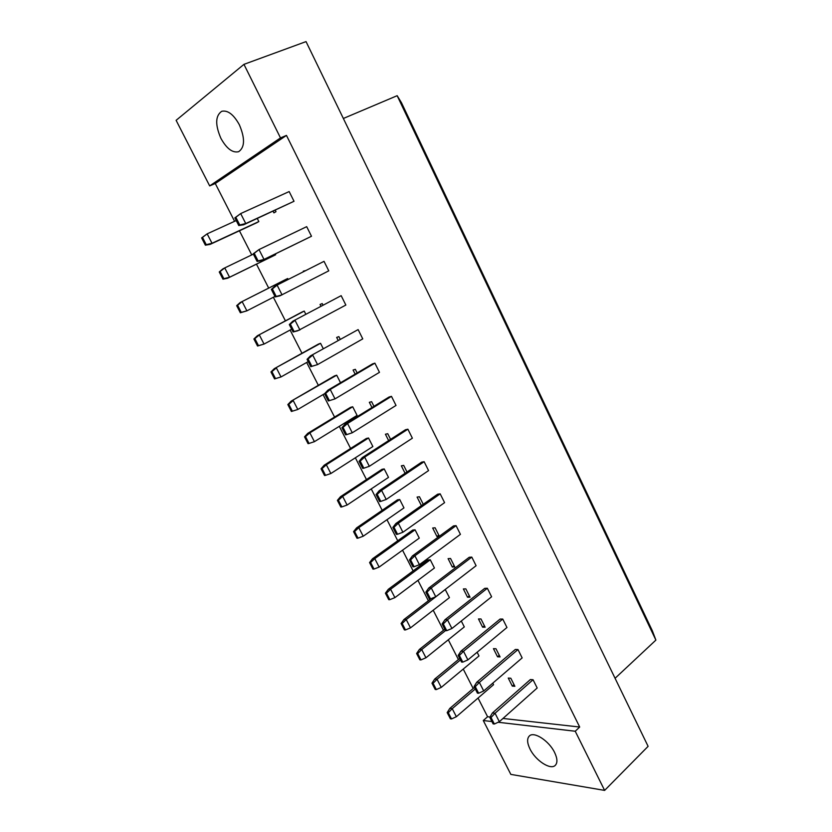 <?xml version="1.0" encoding="UTF-8"?>
<svg xmlns="http://www.w3.org/2000/svg" width="832" height="832" viewBox="0 0 832 832"><rect width="100%" height="100%" fill="white"/><g stroke="black" fill="none" stroke-linecap="round" stroke-linejoin="round"><path stroke-width="1.25" d="M530.005 749.008C527.062 742.882 526.854 738.535 529.381 735.946C534.019 731.13 549.068 740.854 554.59 752.471C557.461 758.534 557.679 762.84 555.225 765.398C550.462 770.328 535.465 760.448 530.005 749.008M220.927 138.403C215.062 124.81 215.322 115.773 221.718 111.301C227.75 109.98 233.636 114.473 239.356 124.769C245.128 138.382 244.878 147.358 238.628 151.705C232.554 153.098 226.658 148.668 220.927 138.403M489.788 717.371L492.409 712.972L530.369 679.557L533.052 679.734L537.181 688.002L499.346 721.698L494.354 724.027L491.026 717.517L489.788 717.371L493.116 723.882L494.354 724.027M510.806 678.226L514.873 686.296L512.304 686.109L508.248 678.059L510.806 678.226M512.304 686.109L514.02 684.611M492.794 683.145L493.563 684.684L456.373 716.716L451.516 718.942L448.302 712.722L447.179 712.598L450.393 718.806L451.516 718.942M474.063 686.556L476.746 682.24L515.32 649.459L517.982 649.553L522.153 657.904L483.704 690.955L478.639 693.243L475.28 686.66L474.063 686.556L477.422 693.139L478.639 693.243M495.966 648.752L500.074 656.906L497.536 656.791L493.438 648.658L495.966 648.752M497.536 656.791L499.273 655.314M477.121 652.236L479.003 655.949L441.241 687.398L436.332 689.572L433.077 683.29L431.974 683.197L435.219 689.478L436.332 689.572M458.172 655.418L460.918 651.175L500.115 619.05L502.746 619.06L506.958 627.494L467.886 659.901L462.769 662.126L459.378 655.47L458.172 655.418L461.562 662.064L462.769 662.126M480.979 618.966L485.129 627.203L482.612 627.172L478.473 618.956L480.979 618.966M482.612 627.172L484.38 625.726M461.292 621.005L464.298 626.922L425.953 657.779L420.992 659.901L417.706 653.557L416.614 653.505L419.89 659.849L420.992 659.901M442.104 623.938L444.922 619.778L484.754 588.328L487.344 588.255L491.608 596.773L451.911 628.503L446.722 630.677L443.29 623.948L442.104 623.938L445.536 630.656L446.722 630.677M465.837 588.879L470.028 597.199L467.542 597.251L463.362 588.952L465.837 588.879M467.542 597.251L469.342 595.837M445.214 589.482L449.436 597.615L410.509 627.858L405.486 629.938L402.178 623.522L401.097 623.511L404.404 629.918L405.486 629.938M425.859 592.114L428.75 588.037L469.227 557.274L471.796 557.107L476.091 565.729L435.75 596.762L430.508 598.884L427.034 592.082L425.859 592.114L429.333 598.915L430.508 598.884M450.538 558.48L454.771 566.894L452.317 567.029L448.094 558.646L450.538 558.48M452.317 567.029L454.137 565.646M385.414 593.206L388.294 589.316L427.939 559.946L430.269 559.79L434.429 568.006L394.909 597.626L389.834 599.654L386.485 593.174L385.414 593.206L388.762 599.674L389.834 599.654M409.448 559.946L412.402 555.953L453.534 525.897L456.071 525.647L460.418 534.352L419.422 564.678L414.107 566.748L410.602 559.874L409.448 559.946L412.953 566.821L414.107 566.748M435.084 527.779L439.358 536.266L436.935 536.494L432.671 528.018L435.084 527.779M436.935 536.494L438.786 535.142M369.574 562.578L372.518 558.771L412.766 530.036L415.074 529.807L419.276 538.106L379.142 567.081L374.005 569.057L370.625 562.515L369.574 562.578L372.954 569.119L374.005 569.057M392.85 527.426L395.876 523.515L437.684 494.187L440.18 493.844L444.579 502.642L402.906 532.251L397.54 534.258L393.983 527.301L392.85 527.426L396.396 534.373L397.54 534.258M421.387 505.617L417.082 497.078L419.463 496.746L423.27 504.306M353.569 531.638L356.574 527.904L397.446 499.834L399.714 499.512L403.967 507.894L363.21 536.224L358.02 538.148L354.598 531.534L353.569 531.638L356.99 538.242L358.02 538.148M376.064 494.551L379.174 490.724L421.658 462.145L424.122 461.698L428.563 470.59L386.214 499.46L380.775 501.405L377.187 494.374L376.064 494.551L379.652 501.571L380.775 501.405M405.09 473.283L401.336 465.816L403.686 465.39L407.004 471.994M337.397 500.375L340.475 496.714L381.971 469.321L384.207 468.915L388.502 477.381L347.121 505.034L341.869 506.906L338.416 500.219L337.397 500.375L340.85 507.052L341.869 506.906M359.102 461.302L362.284 457.579L405.454 429.749L407.888 429.198L412.381 438.194L369.335 466.305L363.834 468.198L360.204 461.084L359.102 461.302L362.721 468.406L363.834 468.198M388.627 440.596L385.424 434.221L387.733 433.701L390.572 439.338M321.048 468.78L324.199 465.202L366.33 438.485L368.534 437.996L372.871 446.545L330.855 473.522L325.541 475.332L322.046 468.582L321.048 468.78L324.542 475.519L325.541 475.332M341.942 427.69L345.197 424.05L389.085 396.999L391.477 396.354L396.022 405.444L352.269 432.775L346.705 434.616L343.034 427.419L341.942 427.69L345.613 434.866L346.705 434.616M371.977 407.545L369.335 402.303L371.623 401.69L373.953 406.328M304.533 436.842L307.746 433.358L350.532 407.347L352.706 406.765L357.084 415.397L314.413 441.667L309.046 443.435L305.51 436.602L304.533 436.842L308.058 443.664L309.046 443.435M324.594 393.702L327.933 390.156L372.528 363.906L374.889 363.158L379.475 372.341L335.015 398.882L329.378 400.65L325.666 393.38L324.594 393.702L328.307 400.951L329.378 400.65M355.15 374.13L353.09 370.032L355.337 369.325L357.157 372.954M287.841 404.57L291.398 411.466L292.365 411.185L288.798 404.29L287.841 404.57L291.127 401.17L334.568 375.877L336.71 375.201L340.527 382.741M307.06 359.32L310.461 355.888L358.124 329.597L362.762 338.874L317.564 364.603L310.804 366.662L311.854 366.309L308.1 358.956L307.06 359.32L310.804 366.662M338.135 340.35L336.658 337.428L338.874 336.617L340.174 339.206M270.962 371.956L274.57 378.924L275.517 378.602L271.908 371.623L270.962 371.956L274.321 368.649L318.448 344.084L320.549 343.314L323.274 348.691M289.318 324.563L292.802 321.214L341.162 295.662L345.852 305.042L297.69 330.814L293.103 331.978L294.133 331.573L290.337 324.137L289.318 324.563L293.103 331.978M320.934 306.197L320.06 304.47L322.234 303.566L323.003 305.094M253.906 338.988L257.546 346.029L258.482 345.654L254.831 338.603L253.906 338.988L257.338 335.764L302.151 311.958L304.221 311.085L305.822 314.267M271.367 289.401L274.945 286.166L324.022 261.342L328.765 270.837L279.885 295.859L275.205 296.91L276.214 296.442L272.376 288.922L271.367 289.401L275.205 296.91M303.534 271.658L303.285 271.159L305.635 270.598M236.673 305.656L240.344 312.78L241.259 312.364L237.578 305.23L236.673 305.656L240.178 302.536L285.678 279.49L287.716 278.522L288.184 279.448M253.219 253.833L259.002 249.569L306.686 226.658L311.49 236.257L261.872 260.52L264.004 259.407L258.086 260.915L254.207 253.302L253.219 253.833L257.098 261.425L258.086 260.915M292.937 245.357L290.805 246.397M275.267 253.978L275.652 254.727L273.645 255.757L227.625 278.231L229.559 277.233L223.86 278.699L220.126 271.492L219.242 271.97L222.966 279.167L223.86 278.699M234.853 217.859L240.677 213.585L289.162 191.568L294.018 201.282L243.662 224.765L245.752 223.538L239.751 224.973L235.82 217.277L234.853 217.859L238.774 225.545L239.751 224.973M275.236 210.194L275.985 211.671L273.915 212.867L273.073 211.193M257.275 218.483L258.846 221.562L256.87 222.695L210.142 244.369L212.025 243.266L206.253 244.67L202.488 237.39L201.625 237.91L205.379 245.18L206.253 244.67M498.129 722.259L575.234 731.245L604.625 790.4L510.838 774.394L483.278 720.533L491.92 721.542M502.986 718.453L579.686 727.033L286.468 135.408L215.28 183.508L209.674 185.91L176.114 120.328L243.953 64.355L306.041 41.6L648.107 746.346L604.625 790.4M579.686 727.033L575.234 731.245M243.953 64.355L280.488 137.914L209.674 185.91M286.468 135.408L280.488 137.914M478.046 698.048L487.594 716.737L483.278 720.533M215.28 183.508L234.593 221.312M239.429 230.786L251.742 254.904M256.464 264.15L268.694 288.09M273.364 297.242L285.418 320.84M290.108 330.034L301.964 353.257M306.675 362.482L318.344 385.32M323.076 394.586L334.558 417.061M339.3 426.348L350.594 448.469M355.358 457.787L366.465 479.554M371.249 488.904L382.179 510.318M386.974 519.709L397.738 540.769M402.542 550.191L413.13 570.918M417.945 580.362L428.366 600.756M433.202 610.23L443.456 630.302M448.302 639.798L458.39 659.547M463.247 669.063L473.179 688.501M615.077 678.288L655.886 640.099L397.166 95.69L343.356 118.477M397.166 95.69L401.45 102.679L652.35 630.802L655.886 640.099M487.594 716.737L490.006 717.007M294.018 201.282L245.752 223.538L240.677 213.585L235.82 217.277M238.774 225.545L243.662 224.765M258.846 221.562L212.025 243.266L207.158 233.844L236.236 220.563M201.625 237.91L207.158 233.844L202.488 237.39M205.379 245.18L210.142 244.369M311.49 236.257L264.004 259.407L259.002 249.569L254.207 253.302M257.098 261.425L261.872 260.52M275.652 254.727L229.559 277.233L224.744 267.914L253.365 254.124M219.242 271.97L222.83 268.934L224.744 267.914L220.126 271.492M222.966 279.167L227.625 278.231M274.945 286.166L324.022 261.342M272.376 288.922L277.108 285.137L282.058 294.871L276.214 296.442M310.461 355.888L358.124 329.597M308.1 358.956L312.718 355.087L317.564 364.603L311.854 366.309M345.197 424.05L347.537 423.478L391.477 396.354M343.034 427.419L347.537 423.478L352.269 432.775M379.174 490.724L381.576 490.36L424.122 461.698M377.187 494.374L381.576 490.36L386.214 499.46M274.955 296.431L246.896 310.835L240.344 312.78M240.178 302.536L287.716 278.522M237.578 305.23L242.133 301.61L246.896 310.835L241.259 312.364M308.225 361.608L281.018 376.948L274.57 378.924M274.321 368.649L320.549 343.314M271.908 371.623L276.359 367.921L281.018 376.948L275.517 378.602M307.746 433.358L309.858 432.838L352.706 406.765M305.51 436.602L309.858 432.838L314.413 441.667M340.475 496.714L342.649 496.382L384.207 468.915M338.416 500.219L342.649 496.382L347.121 505.034M292.802 321.214L341.162 295.662M290.337 324.137L295.017 320.31L299.915 329.94L294.133 331.573M327.933 390.156L330.221 389.47L374.889 363.158M325.666 393.38L330.221 389.47L335.015 398.882M362.284 457.579L364.655 457.101L407.888 429.198M360.204 461.084L364.655 457.101L369.335 466.305M395.876 523.515L398.32 523.245L440.18 493.844M393.983 527.301L398.32 523.245L402.906 532.251M291.678 329.191L264.046 344.074L257.546 346.029M257.338 335.764L304.221 311.085M254.831 338.603L259.334 334.942L264.046 344.074L258.482 345.654M324.626 393.661L297.804 409.479L292.365 411.185M291.127 401.17L336.71 375.201M288.798 404.29L293.197 400.556L297.804 409.479M324.199 465.202L326.342 464.776L368.534 437.996M322.046 468.582L326.342 464.776L330.855 473.522M356.574 527.904L358.79 527.654L399.714 499.512M354.598 531.534L358.79 527.654L363.21 536.224M412.402 555.953L414.887 555.776L456.071 525.647M410.602 559.874L414.887 555.776L419.422 564.678M444.922 619.778L447.47 619.788L487.344 588.255M443.29 623.948L447.47 619.788L451.911 628.503M476.746 682.24L479.367 682.427L517.982 649.553M475.28 686.66L479.367 682.427L483.704 690.955M372.518 558.771L374.764 558.605L415.074 529.807M370.625 562.515L374.764 558.605L379.142 567.081M401.097 623.511L403.905 619.549L431.132 598.634M403.905 619.549L406.224 619.559L445.318 589.482M402.178 623.522L406.224 619.559L410.509 627.858M431.974 683.197L434.668 679.089L459.722 658.455M434.668 679.089L437.039 679.266L460.47 659.932M433.077 683.29L437.039 679.266L441.241 687.398M428.75 588.037L431.267 587.954L471.796 557.107M427.034 592.082L431.267 587.954L435.75 596.762M460.918 651.175L463.507 651.279L502.746 619.06M459.378 655.47L463.507 651.279L467.886 659.901M492.409 712.972L495.05 713.253L533.052 679.734M491.026 717.517L495.05 713.253L499.346 721.698M388.294 589.316L390.582 589.243L430.269 559.79M386.485 593.174L390.582 589.243L394.909 597.626M416.614 653.505L419.37 649.47L444.808 629.221M419.37 649.47L421.71 649.563L445.505 630.604M417.706 653.557L421.71 649.563L425.953 657.779M447.179 712.598L449.81 708.406L474.49 687.388M449.81 708.406L452.213 708.666L475.29 688.969M448.302 712.722L452.213 708.666L456.373 716.716"/></g></svg>
